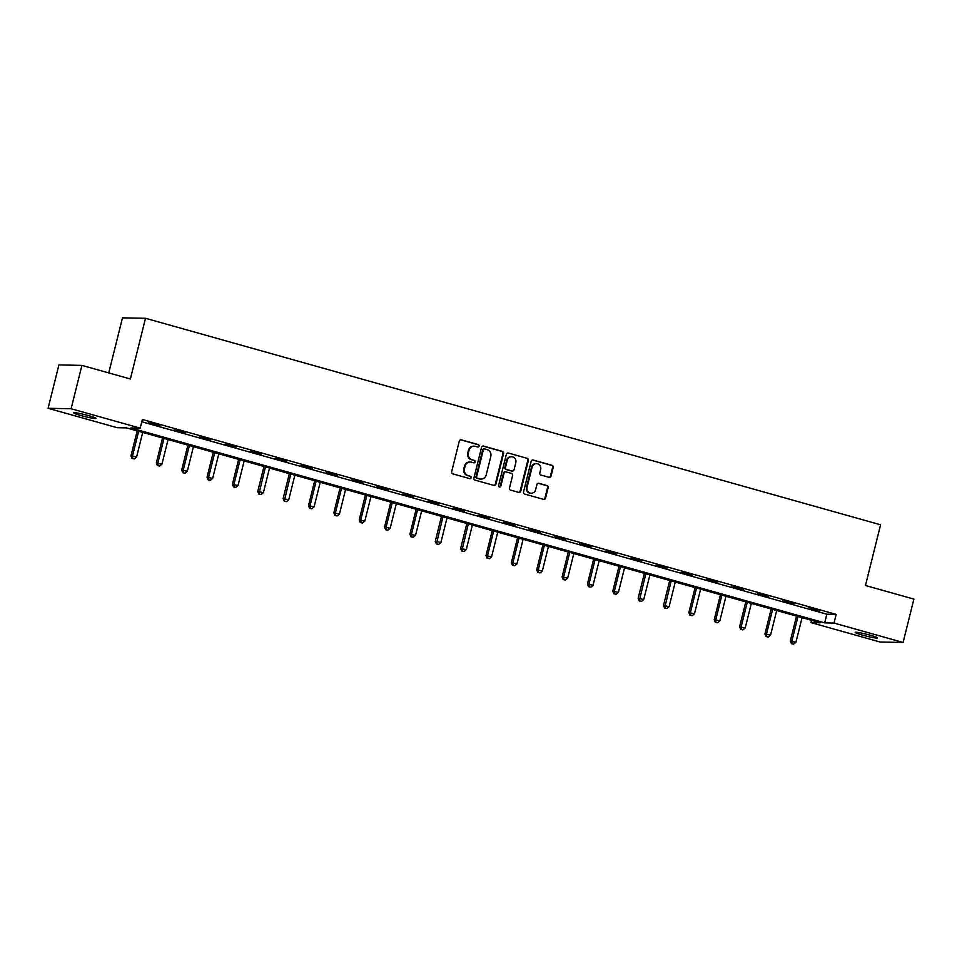 <?xml version="1.0" encoding="UTF-8"?>
<svg xmlns="http://www.w3.org/2000/svg" width="962" height="962" viewBox="0 0 962 962"><rect width="100%" height="100%" fill="white"/><g stroke="black" fill="none" stroke-linecap="round" stroke-linejoin="round"><path stroke-width="1.44" d="M479.1 446.103A1.227 1.154 91.1 0 0 478.27 444.6L461.327 439.838A1.756 1.647 91.1 0 0 459.307 441.089L451.659 471.729A1.756 1.647 91.1 0 0 452.837 473.881L469.793 478.643A1.227 1.154 91.1 0 0 471.2 477.765A1.227 1.154 91.1 0 0 470.382 476.262L468.181 475.649A5.628 5.279 91.1 0 1 464.442 468.759L465.079 466.209A5.628 5.279 91.1 0 1 471.536 462.193L473.737 462.818A1.227 1.154 91.1 0 0 475.144 461.94A1.227 1.154 91.1 0 0 474.326 460.425L472.138 459.812A5.628 5.279 91.1 0 1 468.386 452.934L469.023 450.372A5.628 5.279 91.1 0 1 475.493 446.368L477.681 446.981A1.227 1.154 91.1 0 0 479.1 446.103M477.645 446.969A1.227 1.154 91.1 0 0 477.657 444.588L460.702 439.826A1.756 1.647 91.1 0 0 460.618 439.802M469.745 478.631A1.227 1.154 91.1 0 0 469.757 476.25L468.181 475.649M473.701 462.806A1.227 1.154 91.1 0 0 473.701 460.413L472.138 459.812M862.409 635.088A11.484 0.938 14 0 1 855.242 632.383A11.484 0.938 14 0 1 870.369 635.245A11.484 0.938 14 0 1 877.524 637.938A11.484 0.938 14 0 1 862.409 635.088M80.82 415.524A11.484 0.938 14 0 1 73.665 412.818A11.484 0.938 14 0 1 88.793 415.68A11.484 0.938 14 0 1 95.947 418.374A11.484 0.938 14 0 1 80.82 415.524M549.037 477.32A1.756 1.647 91.1 0 0 551.058 476.07L553.21 467.472A1.756 1.647 91.1 0 0 552.032 465.319L533.201 460.028A1.756 1.647 91.1 0 0 531.18 461.279L523.544 491.931A1.756 1.647 91.1 0 0 524.711 494.071L543.542 499.362A1.756 1.647 91.1 0 0 545.562 498.112L548.148 487.722A1.756 1.647 91.1 0 0 546.981 485.582L538.924 483.309A1.756 1.647 91.1 0 0 536.904 484.571L535.618 489.718A4.714 4.413 91.1 0 1 531.264 493.229A4.714 4.413 91.1 0 1 527.08 487.313L532.118 467.147A4.714 4.413 91.1 0 1 536.471 463.636A4.714 4.413 91.1 0 1 540.656 469.54L539.814 472.907A1.756 1.647 91.1 0 0 540.981 475.06L549.037 477.32M48.1 408.297L58.91 364.935L81.926 365.392L130.375 378.992L145.502 318.29L880.591 524.795L865.463 585.497L913.9 599.11L903.09 642.472L880.074 642.015L810.99 622.606L820.321 622.787L126.515 427.886L117.184 427.705L48.1 408.297L71.116 408.742L140.199 428.15L130.868 427.97L824.674 622.871L834.006 623.063L903.09 642.472M81.926 365.392L71.116 408.742M141.799 421.765L826.839 614.201L836.17 614.393L142.364 419.48L140.199 428.15M836.17 614.393L834.006 623.063M503.583 453.523A1.756 1.647 91.1 0 0 502.404 451.382L483.585 446.091A1.756 1.647 91.1 0 0 481.565 447.342L473.917 477.982A1.756 1.647 91.1 0 0 475.096 480.134L493.915 485.425A1.756 1.647 91.1 0 0 495.935 484.175L503.583 453.523L502.958 453.511A1.756 1.647 91.1 0 0 501.791 451.37L482.96 446.079A1.756 1.647 91.1 0 0 482.876 446.055M508.393 453.054L527.224 458.345A1.756 1.647 91.1 0 1 528.391 460.497L520.755 491.137A1.756 1.647 91.1 0 1 518.734 492.4L510.678 490.127A1.756 1.647 91.1 0 1 509.499 487.974L512.602 475.553A1.756 1.647 91.1 0 0 511.435 473.4L506.084 471.897A1.756 1.647 91.1 0 0 504.064 473.16L500.841 486.099A1.227 1.154 91.1 0 1 499.699 487.012A1.227 1.154 91.1 0 1 498.605 485.461L506.373 454.317A1.756 1.647 91.1 0 1 508.393 453.054L527.224 458.345M145.502 318.29L122.487 317.845L108.754 372.919M148.653 422.835L159.969 425.601L148.653 422.835M174.014 429.954L185.329 432.732L174.014 429.954M199.374 437.085L210.678 439.85L199.374 437.085M224.735 444.203L236.039 446.981L224.735 444.203M250.096 451.334L261.399 454.1L250.096 451.334M275.457 458.453L286.76 461.219L275.457 458.453M300.805 465.572L312.121 468.35L300.805 465.572M326.166 472.703L337.482 475.468L326.166 472.703M351.527 479.822L362.842 482.599L351.527 479.822M376.888 486.952L388.191 489.718L376.888 486.952M402.248 494.071L413.552 496.849L402.248 494.071M427.609 501.202L438.912 503.968L427.609 501.202M452.97 508.321L464.273 511.087L452.97 508.321M478.318 515.452L489.634 518.217L478.318 515.452M503.679 522.57L514.995 525.336L503.679 522.57M529.04 529.689L540.355 532.467L529.04 529.689M554.401 536.82L565.704 539.586L554.401 536.82M579.761 543.939L591.065 546.717L579.761 543.939M605.122 551.07L616.426 553.835L605.122 551.07M630.483 558.188L641.786 560.966L630.483 558.188M655.831 565.319L667.147 568.085L655.831 565.319M681.192 572.438L692.508 575.204L681.192 572.438M706.553 579.557L717.868 582.335L706.553 579.557M731.914 586.688L743.217 589.453L731.914 586.688M757.274 593.807L768.578 596.584L757.274 593.807M782.635 600.937L793.939 603.703L782.635 600.937M807.996 608.056L819.299 610.834L807.996 608.056M811.555 620.334L810.99 622.606M826.839 614.201L824.674 622.871M474.242 446.176L473.617 446.164A5.628 5.279 91.1 0 0 468.398 450.36L469.023 450.372M471.512 459.8A5.628 5.279 91.1 0 1 467.76 452.922L468.398 450.36M470.298 462.013L469.672 462A5.628 5.279 91.1 0 0 464.454 466.197L465.079 466.209M467.568 475.637A5.628 5.279 91.1 0 1 463.816 468.747L464.454 466.197M493.999 485.449A1.756 1.647 91.1 0 0 495.322 484.163L502.958 453.511M484.74 448.965A1.227 1.154 91.1 0 0 483.333 449.843L476.623 476.743A1.227 1.154 91.1 0 0 477.441 478.246L479.761 478.896A5.628 5.279 91.1 0 0 486.219 474.879L490.8 456.493A5.628 5.279 91.1 0 0 487.061 449.615L484.74 448.965M484.114 448.953A1.227 1.154 91.1 0 0 482.708 449.831L483.333 449.843M481 479.076L480.387 479.064A5.628 5.279 91.1 0 1 479.136 478.884L476.815 478.234A1.227 1.154 91.1 0 1 475.998 476.731L482.708 449.831M518.807 492.412A1.756 1.647 91.1 0 0 520.129 491.125L527.765 460.485A1.756 1.647 91.1 0 0 526.599 458.333M505.699 471.849L505.074 471.837A1.756 1.647 91.1 0 0 503.439 473.148L500.216 486.087L500.841 486.099M499.386 486.964A1.227 1.154 91.1 0 0 500.216 486.087M515.812 462.662A4.714 4.413 91.1 0 0 511.64 456.746A4.714 4.413 91.1 0 0 507.275 460.257L505.507 467.364A1.756 1.647 91.1 0 0 506.685 469.516L512.024 471.019A1.756 1.647 91.1 0 0 514.045 469.769L515.812 462.662M511.64 456.746L511.014 456.734A4.714 4.413 91.1 0 0 506.661 460.245L507.275 460.257M512.409 471.079L511.796 471.067A1.756 1.647 91.1 0 1 511.399 471.007L506.06 469.504A1.756 1.647 91.1 0 1 504.882 467.352L506.661 460.245M536.471 463.636L535.846 463.624A4.714 4.413 91.1 0 0 531.493 467.135L532.118 467.147M531.264 493.229L530.639 493.217A4.714 4.413 91.1 0 1 526.467 487.301L531.493 467.135M543.626 499.386A1.756 1.647 91.1 0 0 544.937 498.1L547.534 487.71A1.756 1.647 91.1 0 0 546.356 485.569L538.299 483.297A1.756 1.647 91.1 0 0 538.227 483.285M549.122 477.344A1.756 1.647 91.1 0 0 550.444 476.058L552.585 467.46A1.756 1.647 91.1 0 0 551.406 465.307L532.587 460.016A1.756 1.647 91.1 0 0 532.503 459.992M137.193 430.88L130.964 455.856L136.58 457.022L142.713 432.431M138.648 431.289L132.516 455.892L132.708 458.477L132.083 458.465L134.331 458.934L132.708 458.477M136.58 457.022L134.331 458.934M132.083 458.465L130.964 455.856M162.554 438.011L156.325 462.975L161.941 464.153L168.073 439.562M164.009 438.419L157.876 463.011L158.069 465.596L157.443 465.584L159.692 466.053L158.069 465.596M161.941 464.153L159.692 466.053M157.443 465.584L156.325 462.975M187.903 445.129L181.686 470.105L187.301 471.272L193.434 446.681M189.37 445.538L183.237 470.129L183.429 472.727L182.804 472.715L185.053 473.184L183.429 472.727M187.301 471.272L185.053 473.184M182.804 472.715L181.686 470.105M213.263 452.26L207.046 477.224L212.662 478.403L218.795 453.811M214.73 452.669L208.598 477.26L208.79 479.846L208.165 479.834L210.413 480.303L208.79 479.846M212.662 478.403L210.413 480.303M208.165 479.834L207.046 477.224M238.624 459.379L232.395 484.355L238.023 485.521L244.156 460.93M240.091 459.788L233.958 484.379L234.151 486.964L233.525 486.952L235.774 487.421L234.151 486.964M238.023 485.521L235.774 487.421M233.525 486.952L232.395 484.355M263.985 466.498L257.756 491.474L263.384 492.652L269.504 468.061M265.452 466.919L258.886 494.083L261.135 494.552L259.5 494.095M263.384 492.652L261.135 494.552M258.886 494.083L257.756 491.474M289.346 473.629L283.117 498.605L288.732 499.771L294.865 475.18M290.801 474.038L284.247 501.202L286.484 501.671L284.86 501.214M288.732 499.771L286.484 501.671M284.247 501.202L283.117 498.605M314.706 480.747L308.477 505.723L314.093 506.89L320.226 482.299M316.161 481.156L310.029 505.759L310.221 508.345L309.596 508.333L311.844 508.802L310.221 508.345M314.093 506.89L311.844 508.802M309.596 508.333L308.477 505.723M340.067 487.878L333.838 512.842L339.454 514.021L345.586 489.43M341.522 488.287L335.389 512.878L335.582 515.464L334.956 515.452L337.205 515.921L335.582 515.464M339.454 514.021L337.205 515.921M334.956 515.452L333.838 512.842M365.416 494.997L359.199 519.973L364.814 521.139L370.947 496.548M366.883 495.406L360.75 519.997L360.942 522.594L360.317 522.582L362.566 523.051L360.942 522.594M364.814 521.139L362.566 523.051M360.317 522.582L359.199 519.973M390.776 502.128L384.559 527.092L390.175 528.27L396.308 503.679M392.243 502.537L386.111 527.128L386.303 529.713L385.678 529.701L387.926 530.17L386.303 529.713M390.175 528.27L387.926 530.17M385.678 529.701L384.559 527.092M416.137 509.247L409.908 534.223L415.536 535.389L421.669 510.798M417.604 509.656L411.471 534.247L411.664 536.832L411.039 536.82L413.287 537.289L411.664 536.832M415.536 535.389L413.287 537.289M411.039 536.82L409.908 534.223M441.498 516.378L435.269 541.341L440.897 542.52L447.017 517.929M442.965 516.786L436.399 543.951L438.648 544.42L437.013 543.963M440.897 542.52L438.648 544.42M436.399 543.951L435.269 541.341M466.859 523.496L460.63 548.472L466.245 549.639L472.378 525.048M468.314 523.905L461.76 551.07L464.009 551.539L462.373 551.082M466.245 549.639L464.009 551.539M461.76 551.07L460.63 548.472M492.219 530.615L485.99 555.591L491.606 556.77L497.739 532.166M493.674 531.024L487.542 555.627L487.734 558.213L487.109 558.2L489.357 558.669L487.734 558.213M491.606 556.77L489.357 558.669M487.109 558.2L485.99 555.591M517.58 537.746L511.351 562.71L516.967 563.888L523.1 539.297M519.035 538.155L512.902 562.746L513.095 565.331L512.469 565.319L514.718 565.788L513.095 565.331M516.967 563.888L514.718 565.788M512.469 565.319L511.351 562.71M542.941 544.865L536.712 569.841L542.327 571.007L548.46 546.416M544.396 545.274L538.263 569.865L538.455 572.462L537.83 572.45L540.079 572.919L538.455 572.462M542.327 571.007L540.079 572.919M537.83 572.45L536.712 569.841M568.289 551.996L562.073 576.959L567.688 578.138L573.821 553.547M569.757 552.404L563.624 576.996L563.816 579.581L563.191 579.569L565.44 580.038L563.816 579.581M567.688 578.138L565.44 580.038M563.191 579.569L562.073 576.959M593.65 559.114L587.421 584.09L593.049 585.257L599.182 560.666M595.117 559.523L588.984 584.114L589.177 586.712L588.552 586.7L590.8 587.169L589.177 586.712M593.049 585.257L590.8 587.169M588.552 586.7L587.421 584.09M619.011 566.245L612.782 591.209L618.41 592.388L624.542 567.796M620.478 566.654L614.345 591.245L614.538 593.831L613.912 593.819L616.161 594.288L614.538 593.831M618.41 592.388L616.161 594.288M613.912 593.819L612.782 591.209M644.372 573.364L638.143 598.34L643.758 599.506L649.891 574.915M645.827 573.773L639.273 600.937L641.522 601.406L639.886 600.949M643.758 599.506L641.522 601.406M639.273 600.937L638.143 598.34M669.732 580.483L663.503 605.459L669.119 606.637L675.252 582.034M671.187 580.904L664.634 608.068L666.87 608.537L665.247 608.08M669.119 606.637L666.87 608.537M664.634 608.068L663.503 605.459M695.093 587.614L688.864 612.59L694.48 613.756L700.613 589.165M696.548 588.022L690.415 612.614L690.608 615.199L689.982 615.187L692.231 615.656L690.608 615.199M694.48 613.756L692.231 615.656M689.982 615.187L688.864 612.59M720.454 594.732L714.225 619.708L719.841 620.875L725.973 596.284M721.909 595.141L715.776 619.732L715.968 622.33L715.343 622.318L717.592 622.787L715.968 622.33M719.841 620.875L717.592 622.787M715.343 622.318L714.225 619.708M745.803 601.863L739.586 626.827L745.201 628.006L751.334 603.414M747.27 602.272L741.137 626.863L741.329 629.449L740.704 629.437L742.953 629.906L741.329 629.449M745.201 628.006L742.953 629.906M740.704 629.437L739.586 626.827M771.163 608.982L764.946 633.958L770.562 635.124L776.695 610.533M772.63 609.391L766.498 633.982L766.69 636.579L766.065 636.567L768.313 637.036L766.69 636.579M770.562 635.124L768.313 637.036M766.065 636.567L764.946 633.958M796.524 616.113L790.295 641.077L795.923 642.255L802.055 617.664M797.991 616.522L791.858 641.113L792.051 643.698L791.425 643.686L793.674 644.155L792.051 643.698M795.923 642.255L793.674 644.155M791.425 643.686L790.295 641.077M477.657 444.588L478.27 444.6M469.757 476.25L470.382 476.262M473.701 460.413L474.326 460.425M467.76 452.922L468.386 452.934M463.816 468.747L464.442 468.759M460.702 439.826L461.327 439.838M495.322 484.163L495.935 484.175M482.96 446.079L483.585 446.091M501.791 451.37L502.404 451.382M475.998 476.731L476.623 476.743M476.815 478.234L477.441 478.246M479.136 478.884L479.761 478.896M527.765 460.485L528.391 460.497M520.129 491.125L520.755 491.137M503.439 473.148L504.064 473.16M504.882 467.352L505.507 467.364M506.06 469.504L506.685 469.516M511.399 471.007L512.024 471.019M526.467 487.301L527.08 487.313M538.299 483.297L538.924 483.309M546.356 485.569L546.981 485.582M547.534 487.71L548.148 487.722M544.937 498.1L545.562 498.112M532.587 460.016L533.201 460.028M551.406 465.307L552.032 465.319M552.585 467.46L553.21 467.472M550.444 476.058L551.058 476.07M483.85 448.917L484.475 448.929"/></g></svg>
